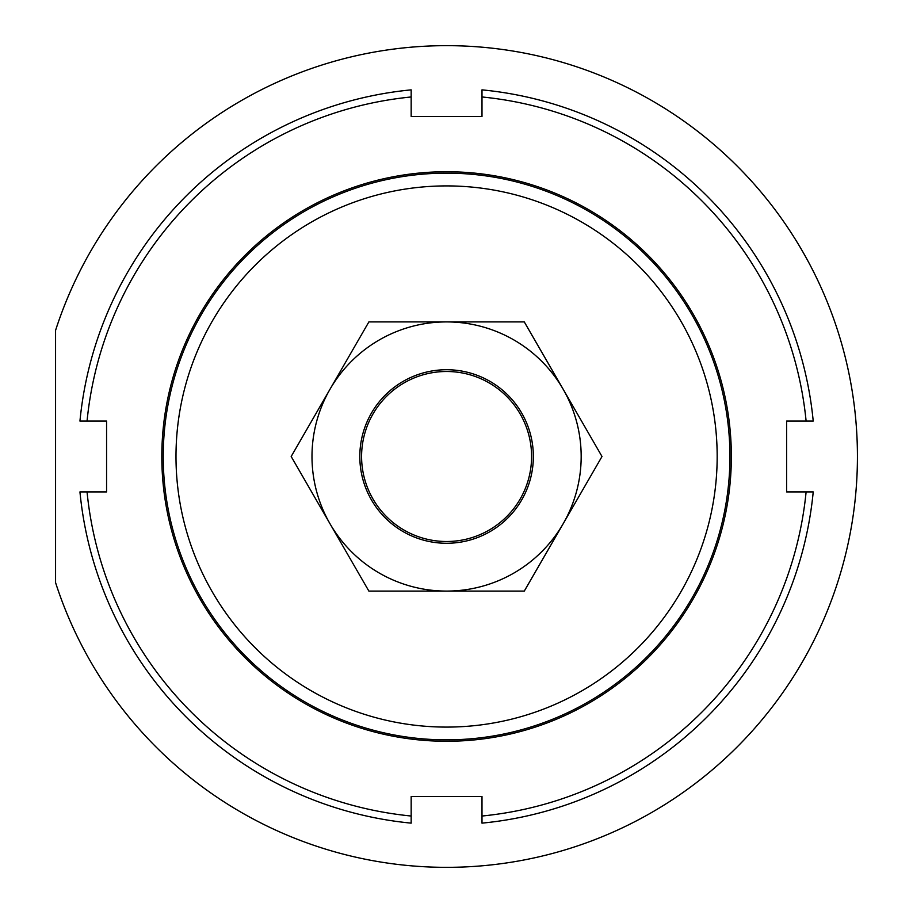 <?xml version="1.0" encoding="UTF-8"?>
<svg xmlns="http://www.w3.org/2000/svg" width="913" height="913" viewBox="0 0 913 913"><rect width="100%" height="100%" fill="white"/><g stroke="black" fill="none" stroke-linecap="round" stroke-linejoin="round"><path stroke-width="1.37" d="M361.582 456.5A85 85 0 0 0 446.583 541.5A85 85 0 0 0 531.583 456.5A85 85 0 0 0 446.583 371.5A85 85 0 0 0 361.582 456.5M731.347 456.5A284.765 284.765 0 0 1 446.583 741.265A284.765 284.765 0 0 1 161.818 456.5A284.765 284.765 0 0 1 446.583 171.735A284.765 284.765 0 0 1 731.347 456.5M79.945 491.913A368.35 368.35 0 0 0 411.17 823.138L411.17 816.028A361.263 361.263 0 0 1 87.055 491.913L79.945 491.913M87.055 491.913L106.57 491.913L106.57 421.087L87.055 421.087A361.263 361.263 0 0 1 411.17 96.972L411.17 116.487L481.996 116.487L481.996 96.972A361.263 361.263 0 0 1 806.111 421.087L786.595 421.087L786.595 491.913L806.111 491.913A361.263 361.263 0 0 1 481.996 816.028L481.996 796.513L411.17 796.513L411.17 816.028M481.996 816.028L481.996 823.138A368.35 368.35 0 0 0 813.221 491.913L806.111 491.913M806.111 421.087L813.221 421.087A368.35 368.35 0 0 0 481.996 89.862L481.996 96.972M411.17 96.972L411.17 89.862A368.35 368.35 0 0 0 79.945 421.087L87.055 421.087M563.138 523.8A134.588 134.588 0 0 0 446.583 321.912A134.588 134.588 0 0 0 330.027 523.8L291.179 456.5L368.875 321.912L524.29 321.912L601.998 456.5L524.29 591.088L446.583 591.088A134.588 134.588 0 0 0 563.138 523.8M359.813 456.5A86.769 86.769 0 0 0 446.583 543.269A86.769 86.769 0 0 0 533.352 456.5A86.769 86.769 0 0 0 446.583 369.731A86.769 86.769 0 0 0 359.813 456.5M330.027 523.8A134.588 134.588 0 0 0 446.583 591.088L368.875 591.088L330.027 523.8M55.567 582.608A410.85 410.85 0 0 0 857.433 456.5A410.85 410.85 0 0 0 55.567 330.392L55.567 582.608M163.233 456.5A283.35 283.35 0 0 0 446.583 739.85A283.35 283.35 0 0 0 729.932 456.5A283.35 283.35 0 0 0 446.583 173.15A283.35 283.35 0 0 0 163.233 456.5M175.992 456.5A270.59 270.59 0 0 1 446.583 185.91A270.59 270.59 0 0 1 717.173 456.5A270.59 270.59 0 0 1 446.583 727.09A270.59 270.59 0 0 1 175.992 456.5"/></g></svg>
